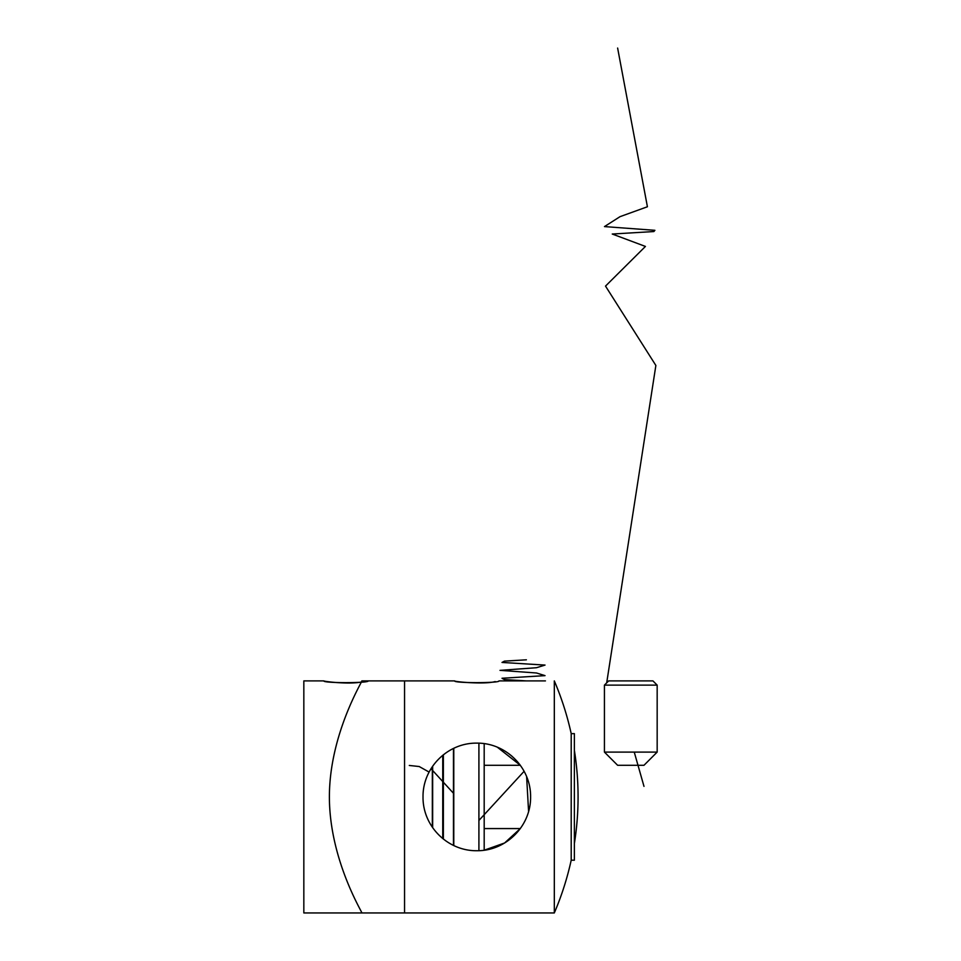 <?xml version="1.0" encoding="UTF-8"?>
<svg xmlns="http://www.w3.org/2000/svg" width="961" height="961" viewBox="0 0 961 961"><rect width="100%" height="100%" fill="white"/><g stroke="black" fill="none" stroke-linecap="round" stroke-linejoin="round"><path stroke-width="1.44" d="M484.188 743.646L484.188 850.209L504.597 842.989L520.309 828.574L484.188 828.574M361.841 912.95L404.557 912.95L404.557 680.905L361.841 680.905C363.114 680.34 329.503 733.772 329.383 796.609C329.359 860.059 363.102 913.418 361.841 912.95M571.206 733.639L571.206 733.639A295.327 295.327 0 0 0 554.317 680.905L554.317 912.95A295.327 295.327 0 0 0 571.206 860.191L574.378 860.215L574.378 733.639L571.206 733.639L571.206 860.215M526.388 659.811L504.465 661.132L502.014 662.441L545.031 665.084L536.478 667.715L500.008 670.358L536.478 672.988L545.031 675.631L502.014 678.262L504.453 679.583L526.388 680.905L498.963 680.905C500.333 683.211 453.316 683.223 454.661 680.905L368.171 680.905C369.553 683.211 322.524 683.223 323.869 680.905L303.832 680.905L303.832 912.95L554.317 912.95M323.869 680.905C322.872 681.289 348.375 684.664 361.264 682.022M454.661 680.905C453.436 681.673 484.5 684.676 495.203 681.565M484.188 765.28L520.309 765.28L497.378 747.226M423.02 796.921C422.648 767.683 447.646 742.781 476.704 743.129C505.979 742.709 530.904 767.647 530.604 796.813C531.001 826.124 506.051 851.062 476.896 850.725C447.682 851.11 422.66 826.268 423.02 796.921M498.963 747.91L498.254 747.598M526.388 680.905L545.44 680.905M604.433 685.121L608.649 680.905L652.951 680.905L657.168 685.121L604.433 685.121L604.433 752.103L657.168 752.103L657.168 685.121M657.168 752.103L643.99 765.28L617.623 765.28L604.433 752.103M508.705 753.616L511.781 756.055M517.318 761.532L520.069 764.956M409.302 765.461L419.2 766.53L429.099 772.067M431.008 768.704L453.784 793.618M478.914 820.442L524.105 771.299M526.616 776.608L528.586 811.492M643.99 786.374L634.248 752.103M606.691 682.875L655.87 365.456L605.514 286.102L645.432 246.436L612.253 234.028L653.876 231.553L654.897 230.316L604.469 226.592L620.013 216.669L647.414 206.759L617.623 48.05M432.33 827.181L432.33 766.674M432.654 766.205L432.654 827.649M442.745 838.557L442.745 755.298M453.46 845.392L453.46 748.463M443.369 754.793L443.369 839.061M453.784 748.307L453.784 845.536M478.914 743.177L478.914 850.677M574.378 843.482A295.327 295.327 0 0 0 574.378 750.373"/></g></svg>
